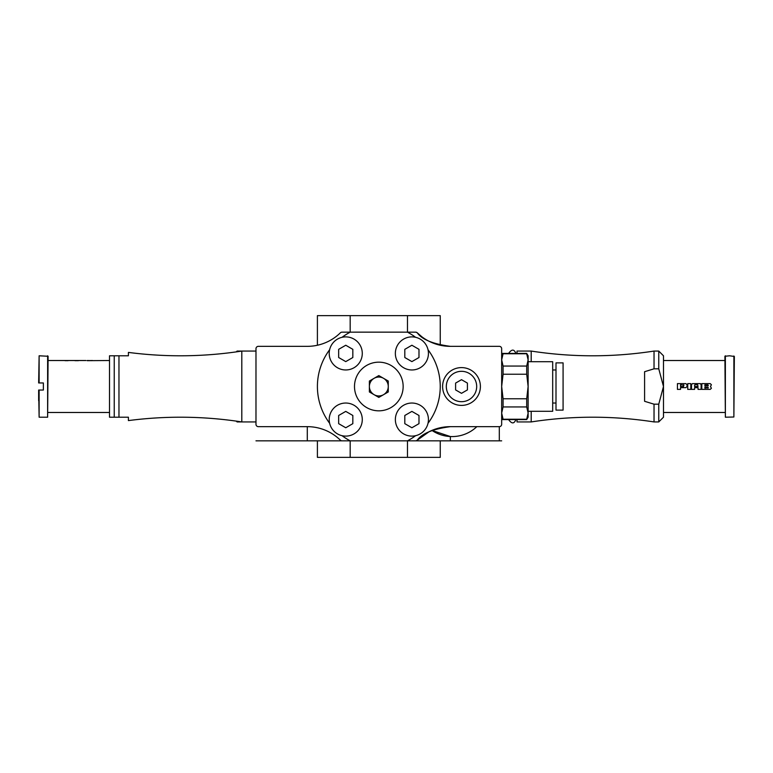 <?xml version="1.0" encoding="UTF-8"?>
<svg xmlns="http://www.w3.org/2000/svg" width="773" height="773" viewBox="0 0 773 773"><rect width="100%" height="100%" fill="white"/><g stroke="black" fill="none" stroke-linecap="round" stroke-linejoin="round"><path stroke-width="1.16" d="M307.287 426.657A47.25 47.25 0 0 1 340.352 440.156A2.358 2.358 0 0 0 342.004 440.832L350.179 440.832L342.004 440.832A2.358 2.358 0 0 1 340.352 440.156A47.25 47.25 0 0 0 307.287 426.657L258.346 426.657L307.287 426.657A47.25 47.25 0 0 1 340.352 440.156A2.358 2.358 0 0 0 342.004 440.832L307.287 440.832L307.287 426.657L258.346 426.657A2.358 2.358 0 0 1 255.979 424.3L255.979 348.7A2.358 2.358 0 0 1 258.346 346.343L307.287 346.343A47.25 47.25 0 0 0 340.352 332.844A2.358 2.358 0 0 1 342.004 332.168L350.179 332.168L342.004 332.168A2.358 2.358 0 0 0 340.352 332.844A47.25 47.25 0 0 1 307.287 346.343L258.346 346.343L307.287 346.343A47.25 47.25 0 0 0 340.352 332.844A2.358 2.358 0 0 1 342.004 332.168L350.179 332.168L350.179 315.635L317.403 315.635L317.403 345.241M501.667 440.832L350.179 440.832A61.425 61.425 0 0 1 342.033 435.682A61.425 61.425 0 0 0 350.179 440.832L407.468 440.832A61.425 61.425 0 0 0 415.603 435.682A61.425 61.425 0 0 1 407.468 440.832A61.425 61.425 0 0 0 415.603 435.682M329.636 423.285A61.425 61.425 0 0 1 329.636 349.715A61.425 61.425 0 0 0 329.636 423.285A61.425 61.425 0 0 1 329.636 349.715M342.033 337.318A61.425 61.425 0 0 1 350.179 332.168L415.642 332.168A2.358 2.358 0 0 1 417.294 332.844A47.25 47.25 0 0 0 450.359 346.343C433.044 344.043 422.019 339.54 417.294 332.844L421.932 336.835L417.294 332.844A47.25 47.25 0 0 0 450.359 346.343C433.044 344.043 422.019 339.54 417.294 332.844A2.358 2.358 0 0 0 415.642 332.168L350.179 332.168A61.425 61.425 0 0 0 342.033 337.318A61.425 61.425 0 0 1 350.179 332.168L415.642 332.168A2.358 2.358 0 0 1 417.294 332.844A47.25 47.25 0 0 0 450.359 346.343C433.044 344.043 422.019 339.54 417.294 332.844L421.932 336.835M443.944 427.102L450.359 426.657A47.25 47.25 0 0 0 417.294 440.156A2.358 2.358 0 0 1 415.642 440.832A2.358 2.358 0 0 0 417.294 440.156L429.112 431.701M416.251 440.755L417.294 440.156C422.019 433.46 433.044 428.957 450.359 426.657L499.3 426.657A2.358 2.358 0 0 0 501.667 424.3L501.667 348.7A2.358 2.358 0 0 0 499.3 346.343L450.359 346.343M428.01 423.285A61.425 61.425 0 0 0 428.01 349.715A61.425 61.425 0 0 1 428.01 423.285A61.425 61.425 0 0 0 428.01 349.715M415.603 337.318A61.425 61.425 0 0 0 407.468 332.168A61.425 61.425 0 0 1 415.603 337.318A61.425 61.425 0 0 0 407.468 332.168L407.468 315.635L350.179 315.635M416.145 332.226L417.294 332.844M455.597 389.911L455.597 383.089L461.5 379.678L467.414 383.089L467.414 389.911L461.5 393.322L455.597 389.911L455.597 383.089L461.5 379.678L467.414 383.089L467.414 389.911L461.5 393.322L455.597 389.911L455.597 383.089L461.5 379.678L467.414 383.089L467.414 389.911L461.5 393.322L455.597 389.911L455.597 383.089L461.5 379.678L467.414 383.089L467.414 389.911L461.5 393.322L455.597 389.911L455.597 383.089L461.5 379.678L467.414 383.089L467.414 389.911L461.5 393.322L455.597 389.911L455.597 383.089L461.5 379.678L467.414 383.089L467.414 389.911L461.5 393.322L455.597 389.911M461.5 405.4A18.9 18.9 0 0 1 445.132 377.05A18.9 18.9 0 0 1 477.869 377.05A18.9 18.9 0 0 1 461.5 405.4A18.9 18.9 0 0 1 445.132 377.05A18.9 18.9 0 0 1 477.869 377.05A18.9 18.9 0 0 1 461.5 405.4A18.9 18.9 0 0 1 445.132 377.05A18.9 18.9 0 0 1 477.869 377.05A18.9 18.9 0 0 1 461.5 405.4A18.9 18.9 0 0 1 445.132 377.05A18.9 18.9 0 0 1 477.869 377.05A18.9 18.9 0 0 1 461.5 405.4A18.9 18.9 0 0 1 445.132 377.05A18.9 18.9 0 0 1 477.869 377.05A18.9 18.9 0 0 1 461.5 405.4A18.9 18.9 0 0 1 445.132 377.05A18.9 18.9 0 0 1 477.869 377.05A18.9 18.9 0 0 1 461.5 405.4M354.488 332.139L403.158 332.139M383.543 394.684A9.45 9.45 0 0 0 383.543 378.316A9.45 9.45 0 0 0 369.378 386.5A9.45 9.45 0 0 0 383.543 394.684A9.45 9.45 0 0 0 383.543 378.316A9.45 9.45 0 0 0 369.378 386.5A9.45 9.45 0 0 0 374.093 394.684A9.45 9.45 0 0 1 369.378 386.5A9.45 9.45 0 0 0 383.543 394.684A9.45 9.45 0 0 0 383.543 378.316A9.45 9.45 0 0 0 369.378 386.5A9.45 9.45 0 0 0 383.543 394.684M378.818 397.409L388.268 391.959L388.268 381.041L378.818 375.591L369.378 381.041L369.378 391.959L378.818 397.409L388.268 391.959L388.268 381.041L378.818 375.591L369.378 381.041L369.378 391.959L378.818 397.409L388.268 391.959L388.268 381.041L378.818 375.591L369.378 381.041L369.378 391.959L378.818 397.409M378.818 362.17A24.33 24.33 0 0 0 357.754 398.665A24.33 24.33 0 0 0 399.892 398.665A24.33 24.33 0 0 0 378.818 362.17A24.33 24.33 0 0 0 357.754 398.665A24.33 24.33 0 0 0 399.892 398.665A24.33 24.33 0 0 0 378.818 362.17A24.33 24.33 0 0 0 357.754 398.665A24.33 24.33 0 0 0 399.892 398.665A24.33 24.33 0 0 0 378.818 362.17M403.158 440.832L354.488 440.832M503.078 398.771L526.703 398.771L526.703 406.956L503.078 406.956L501.667 413.091L503.078 406.956L503.078 398.771L501.667 386.5L503.078 398.771L526.703 398.771L503.078 398.771L503.078 406.956L503.078 398.771L501.667 386.5L503.078 374.229L526.703 374.229L526.703 366.044L528.123 359.909L526.703 353.763L503.078 353.763L501.667 359.909L503.078 366.044L503.078 374.229L526.703 374.229L528.123 386.5L528.123 413.091L526.703 406.956L503.078 406.956L501.667 413.091L503.078 419.237L526.703 419.237L528.123 413.091L528.123 417.207L526.703 419.575L503.078 419.237L526.703 419.575L503.078 419.237L526.703 419.237L528.123 413.091L526.703 406.956L526.703 398.771L528.123 386.5L528.123 417.207L526.703 419.575L503.078 419.575L501.667 413.091L503.078 419.237M503.078 366.044L503.078 374.229L501.667 386.5L503.078 374.229L503.078 366.044L526.703 366.044L528.123 359.909L528.123 355.793L526.703 353.425L503.078 353.425L501.667 359.909L503.078 366.044L526.703 366.044L528.123 359.909L528.123 355.793L526.703 353.425L503.078 353.425L501.667 355.793L503.078 353.425L501.667 359.909L503.078 366.044L526.703 366.044L526.703 374.229L528.123 386.5L528.123 413.091L526.703 406.956L503.078 406.956M501.667 355.793L503.078 353.425L526.703 353.763L528.123 359.909L528.123 386.5L526.703 398.771L528.123 386.5L528.123 359.909L526.703 353.425L528.123 355.793L528.123 386.5L526.703 374.229L503.078 374.229M528.123 361.696L552.685 361.696L552.685 411.304L552.685 361.696L528.123 361.696L552.685 361.696L552.685 411.304L528.123 411.304M556 369.967L552.685 369.967M556 362.875L556 410.125L556 362.875L556 410.125L563.082 410.125L556 410.125L563.082 410.125L563.082 362.875L556 362.875L563.082 362.875L563.082 410.125L563.082 362.875L556 362.875M39.123 390.046L39.123 417.207L38.65 390.046L43.375 390.046L43.375 382.954L38.65 382.954L39.123 355.793L39.123 382.954M38.65 390.046L38.65 400.675M89.407 360.576L92.48 360.518L89.407 360.672M85.948 360.518L48.1 360.518M87.107 360.537L89.021 360.537M87.107 360.672L109.515 360.518M78.421 360.672L74.962 360.672M78.421 360.547L74.962 360.547M65.048 360.672L68.121 360.672M255.979 351.068L241.804 351.068L241.804 421.932C204.072 416.125 166.282 415.671 128.415 420.589L128.415 417.207L118.965 417.207L118.965 355.793L128.415 355.793L128.415 352.411C166.282 357.329 204.072 356.875 241.804 351.068L237.089 351.068L237.089 351.763M47.626 355.793L47.626 417.207L48.1 356.266L39.123 355.793M114.24 417.207L109.515 417.207L109.515 355.793L114.24 355.793L114.24 417.207L118.965 417.207M114.24 355.793L118.965 355.793M65.048 360.566L68.121 360.566M411.893 361.609L418.985 357.522L418.985 349.338L411.893 345.241L404.81 349.338L404.81 357.522L411.893 361.609M428.435 353.425A16.533 16.533 0 0 0 403.622 339.105A16.533 16.533 0 0 0 403.622 367.745A16.533 16.533 0 0 0 428.435 353.425M345.753 411.391L338.661 415.478L338.661 423.662L345.753 427.759L352.836 423.662L352.836 415.478L345.753 411.391M329.211 419.575A16.533 16.533 0 0 0 354.015 433.895A16.533 16.533 0 0 0 354.015 405.255A16.533 16.533 0 0 0 329.211 419.575M411.893 411.391L404.81 415.478L404.81 423.662L411.893 427.759L418.985 423.662L418.985 415.478L411.893 411.391M395.361 419.575A16.533 16.533 0 0 0 420.164 433.895A16.533 16.533 0 0 0 420.164 405.255A16.533 16.533 0 0 0 395.361 419.575M345.753 345.241L338.661 349.338L338.661 357.522L345.753 361.609L352.836 357.522L352.836 349.338L345.753 345.241M329.211 353.425A16.533 16.533 0 0 0 354.015 367.745A16.533 16.533 0 0 0 354.015 339.105A16.533 16.533 0 0 0 329.211 353.425M255.979 424.3L255.979 348.7A2.358 2.358 0 0 1 258.346 346.343A2.358 2.358 0 0 0 255.979 348.7L255.979 424.3A2.358 2.358 0 0 0 258.346 426.657A2.358 2.358 0 0 1 255.979 424.3M417.294 440.832L417.294 440.156C422.019 433.46 433.044 428.957 450.359 426.657A47.25 47.25 0 0 0 417.294 440.156L416.145 440.774L417.294 440.156C422.019 433.46 433.044 428.957 450.359 426.657L499.3 426.657A2.358 2.358 0 0 0 501.667 424.3L501.667 348.7A2.358 2.358 0 0 0 499.3 346.343A2.358 2.358 0 0 1 501.667 348.7L501.667 424.3A2.358 2.358 0 0 1 499.3 426.657L450.359 426.657A47.25 47.25 0 0 0 417.294 440.156A2.358 2.358 0 0 1 415.642 440.832L407.468 440.832L407.468 457.365L317.403 457.365L317.403 440.832M526.703 419.237L528.123 413.091L528.123 417.207L526.703 419.575M526.703 353.763L503.078 353.763M407.468 440.832L350.179 440.832A61.425 61.425 0 0 1 342.033 435.682M374.093 394.684A9.45 9.45 0 0 1 369.378 386.5M526.703 398.771L526.703 406.956M526.703 366.044L526.703 374.229M237.089 421.237L237.089 421.932L236.267 421.121M440.243 345.241L440.243 315.635L407.468 315.635M255.979 440.832L307.287 440.832M350.179 440.832L350.179 457.365M440.243 440.832L440.243 457.365L407.468 457.365M450.359 440.832L450.359 436.542L431.923 430.406A35.906 35.906 0 0 0 476.835 426.657M734.35 356.469L733.877 417.005L734.35 356.469L729.625 355.793L724.9 356.266L725.374 417.207L725.374 355.793M683.593 384.77L683.593 386.5L680.52 386.5L680.52 384.77L683.979 385.157M685.893 387.65L687.052 386.5L687.052 384.77L685.893 383.621L677.438 383.621L677.438 389.379L680.52 389.379L680.52 387.65L685.893 387.65M700.154 383.621L701.111 384.577A0.957 0.957 0 0 0 700.154 383.621L692.463 383.621L691.506 384.577L691.506 389.379L694.579 389.379L694.579 387.65L698.038 387.65L698.038 389.379L701.111 389.379L701.111 384.577M694.579 385.157L694.579 386.5L698.038 386.5L697.652 384.77L694.966 384.77M711.411 388.23L710.261 389.379L701.807 389.379L701.807 383.621L710.261 383.621L711.411 384.77L710.455 386.5L711.411 388.23M708.339 385.505L704.879 385.882L704.879 384.848L707.952 384.848L707.952 385.882M708.339 387.766L704.879 388.152L704.879 387.118L707.952 387.118L707.952 388.152M531.196 361.696L531.196 351.068C572.136 357.368 613.086 357.368 654.035 351.068L658.76 351.068L658.76 368.818L654.035 368.818L654.035 351.068M517.021 419.575L517.021 421.932L531.196 421.932L531.196 411.304M531.196 421.932C572.136 415.632 613.086 415.632 654.035 421.932L654.035 404.182L644.585 401.293L644.585 371.707L654.035 368.818M733.877 355.995L733.877 417.005L725.374 417.207M658.76 351.068L663.485 355.793L663.485 417.207L658.76 421.932L658.76 404.182L663.485 386.5L658.76 368.818M658.76 404.182L654.035 404.182M517.021 353.425L517.021 351.068L531.196 351.068M690.811 386.5L690.811 389.379L687.738 389.379L687.738 383.621L690.811 383.621L690.811 386.5M516.006 353.763L516.006 353.425C515.06 351.937 513.359 346.806 508.576 353.425L508.576 353.763M461.5 401.689A15.189 15.189 0 0 1 448.35 378.905A15.189 15.189 0 0 1 474.651 378.905A15.189 15.189 0 0 1 461.5 401.689A15.189 15.189 0 0 1 448.35 378.905A15.189 15.189 0 0 1 474.651 378.905A15.189 15.189 0 0 1 461.5 401.689A15.189 15.189 0 0 1 448.35 378.905A15.189 15.189 0 0 1 474.651 378.905A15.189 15.189 0 0 1 461.5 401.689M340.352 440.832L340.352 440.156M499.3 440.832L499.3 426.657M501.667 417.207L503.078 419.575L501.667 417.207L503.078 419.575L501.667 419.575M556 403.033L552.685 403.033M47.626 417.207L39.123 417.207M255.979 421.932L237.089 421.932M109.515 412.482L48.1 412.482M526.703 353.425L501.667 353.425M236.267 351.879L237.089 351.068M663.485 412.482L724.9 412.482M663.485 360.518L724.9 360.518M516.006 419.575C515.06 421.063 513.359 426.194 508.576 419.575M654.035 421.932L658.76 421.932"/></g></svg>
